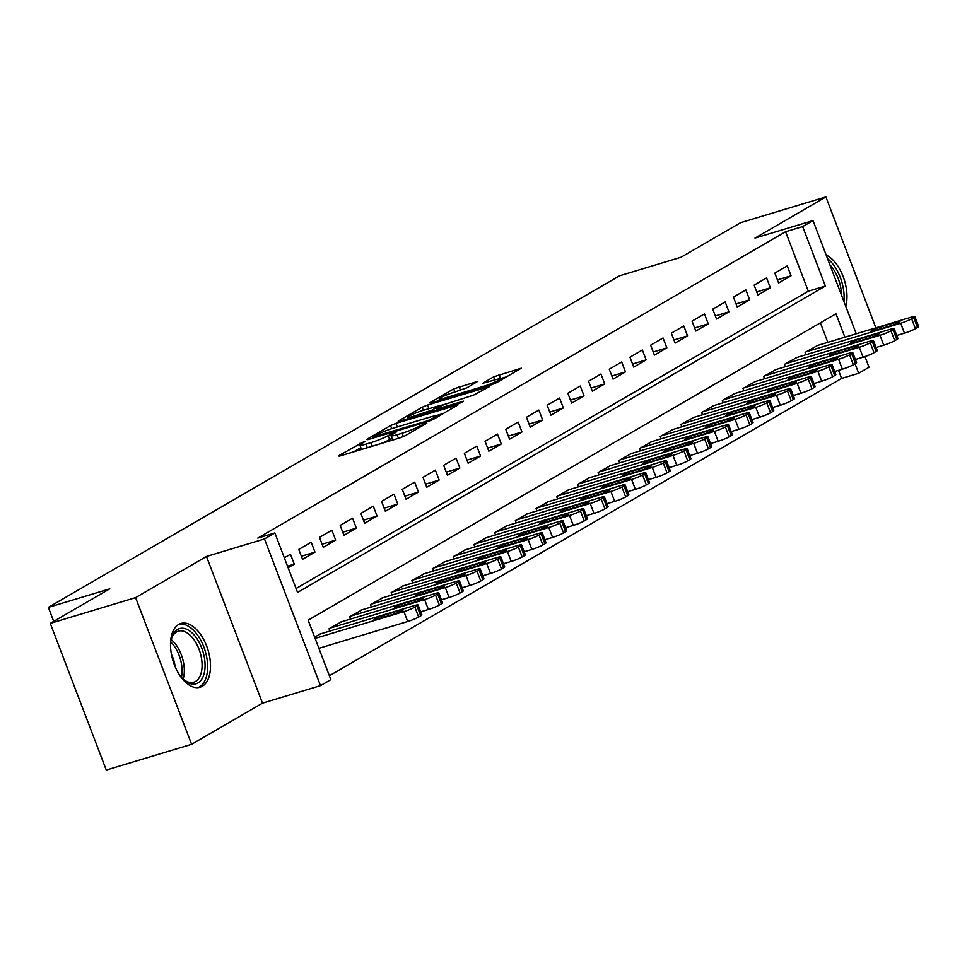 <?xml version="1.0" encoding="UTF-8"?>
<svg xmlns="http://www.w3.org/2000/svg" width="967" height="967" viewBox="0 0 967 967"><rect width="100%" height="100%" fill="white"/><g stroke="black" fill="none" stroke-linecap="round" stroke-linejoin="round"><path stroke-width="1.45" d="M363.568 441.871L338.22 455.94L339.538 456.098L399.83 437.906L405.209 435.718L426.798 423.183L419.315 426.217A13.405 1.45 -20.9 0 1 402.091 433.228L397.074 434.751A13.405 1.45 -20.9 0 1 391.043 435.754A13.405 1.45 -20.9 0 1 392.856 434.207L396.035 432.249L394.717 432.467L388.166 435.621A13.405 1.45 -20.9 0 1 370.941 442.632L365.913 444.143A13.405 1.45 -20.9 0 1 359.893 445.158A13.405 1.45 -20.9 0 1 361.694 443.611L364.885 441.653L363.568 441.871M178.69 624.428A33.301 18.313 73.2 0 0 173.625 662.697A33.301 18.313 73.2 0 0 200.121 687.223A33.301 18.313 73.2 0 0 202.308 686.268A33.301 18.313 73.2 0 0 207.373 647.999A33.301 18.313 73.2 0 0 180.877 623.473A33.301 18.313 73.2 0 0 178.69 624.428M439.671 400.374L439.175 399.057A11.205 1.209 -20.9 0 1 444.312 395.95A11.205 1.209 -20.9 0 1 455.082 391.901L467.073 387.719L477.903 381.276L453.716 388.891L429.747 402.804L431.064 402.973L491.357 384.781L496.736 382.581L521.273 368.185L493.581 376.864L482.751 383.295L494.766 379.922L493.581 376.864M439.175 399.057A11.205 1.209 -20.9 0 0 444.204 398.211L483.899 386.232A11.205 1.209 -20.9 0 0 494.669 382.183A11.205 1.209 -20.9 0 0 499.806 379.076A11.205 1.209 -20.9 0 0 494.766 379.922M296.059 588.528L808.303 291.2L785.591 231.729L802.658 226.58L813.005 220.573L856.242 333.784M50.272 623.377L135.585 597.618L191.599 744.312L106.285 770.058L50.272 623.377L109.779 588.83L48.35 607.373L619.642 275.776L681.058 257.234L740.577 222.688L825.891 196.942L754.997 238.087L813.005 220.573M191.599 744.312L262.492 703.166L206.479 556.472L135.585 597.618M206.479 556.472L264.487 538.957L274.846 532.95L297.546 592.42L825.371 286.051L802.658 226.58M785.591 231.729L257.778 538.099L274.846 532.95M395.914 423.377L390.535 425.565L366.553 439.489L367.871 439.647L428.176 421.455L433.554 419.267L458.092 404.859L395.914 423.377L397.28 426.955M398.15 421.141L422.132 407.228L427.511 405.04L489.689 386.522L473.479 395.152L443.648 404.726L436.274 409.162L463.616 401.16L460.763 402.816L398.331 421.612M875.872 327.849L825.891 196.942M288.118 567.714L294.27 564.148L290.487 554.236L284.334 557.802M311.181 542.221L298.767 549.425L302.55 559.337L314.976 552.133L311.181 542.221M331.886 530.206L319.461 537.41L323.244 547.322L335.67 540.118L331.886 530.206M352.58 518.191L340.166 525.395L343.95 535.307L356.364 528.103L352.58 518.191M373.286 506.176L360.86 513.38L364.644 523.292L377.07 516.088L373.286 506.176M393.98 494.161L381.566 501.365L385.35 511.277L397.763 504.073L393.98 494.161M414.674 482.146L402.26 489.35L406.043 499.262L418.469 492.058L414.674 482.146M435.38 470.131L422.954 477.335L426.749 487.247L439.163 480.043L435.38 470.131M456.073 458.116L443.66 465.32L447.443 475.232L459.857 468.028L456.073 458.116M476.779 446.101L464.353 453.305L468.137 463.217L480.563 456.013L476.779 446.101M497.473 434.086L485.059 441.29L488.843 451.202L501.257 443.998L497.473 434.086M518.167 422.071L505.753 429.275L509.536 439.187L521.962 431.983L518.167 422.071M538.873 410.056L526.447 417.273L530.242 427.172L542.656 419.968L538.873 410.056M559.567 398.041L547.153 405.258L550.936 415.169L563.35 407.953L559.567 398.041M580.273 386.026L567.847 393.243L571.63 403.154L584.056 395.938L580.273 386.026M600.966 374.011L588.552 381.228L592.336 391.139L604.75 383.923L600.966 374.011M621.672 361.996L609.246 369.213L613.03 379.124L625.456 371.908L621.672 361.996M642.366 349.981L629.94 357.198L633.736 367.109L646.149 359.893L642.366 349.981M663.06 337.967L650.646 345.183L654.429 355.094L666.843 347.878L663.06 337.967M683.766 325.952L671.34 333.168L675.123 343.08L687.549 335.863L683.766 325.952M704.459 313.937L692.046 321.153L695.829 331.065L708.243 323.848L704.459 313.937M725.165 301.934L712.739 309.138L716.523 319.05L728.949 311.833L725.165 301.934M745.859 289.919L733.445 297.123L737.229 307.035L749.643 299.83L745.859 289.919M766.553 277.904L754.139 285.108L757.923 295.02L770.348 287.815L766.553 277.904M778.616 283.005L791.042 275.8L787.259 265.889L774.833 273.093L778.616 283.005M329.372 675.752L841.604 378.423L838.534 370.361M827.837 342.354L820.391 322.845M320.863 633.784L314.613 637.096M329.928 631.04L329.046 628.719L341.556 621.769M350.634 619.025L349.74 616.704L362.262 609.754M371.328 607.01L370.446 604.689L382.956 597.739M392.034 594.995L391.139 592.674L403.662 585.724M412.728 582.98L411.845 580.659L424.356 573.709M433.421 570.977L432.539 568.644L445.062 561.694M454.127 558.962L453.233 556.629L465.756 549.679M474.821 546.947L473.939 544.614L486.449 537.664M495.527 534.932L494.633 532.599L507.155 525.649M516.221 522.917L515.338 520.584L527.849 513.634M536.915 510.902L536.032 508.569L548.555 501.619M557.621 498.887L556.726 496.555L569.249 489.604M578.314 486.872L577.432 484.54L589.943 477.589M599.02 474.857L598.126 472.525L610.648 465.574M619.714 462.842L618.832 460.51L631.342 453.559M640.42 450.827L639.525 448.495L652.048 441.544M661.114 438.813L660.219 436.48L672.742 429.541M681.808 426.798L680.925 424.477L693.436 417.526M702.513 414.783L701.619 412.462L714.142 405.511M723.207 402.768L722.325 400.447L734.835 393.496M743.913 390.753L743.019 388.432L755.541 381.482M764.607 378.738L763.712 376.417L776.235 369.467M785.301 366.723L784.418 364.402L796.941 357.452M806.007 354.708L805.112 352.387L817.635 345.437M48.35 607.373L53.705 621.382M864.945 356.581L869.019 367.267L858.672 373.274L855.033 363.749M841.604 378.423L858.672 373.274M844.904 337.205L835.959 313.804L308.147 620.173L330.859 679.644L320.5 685.651L264.487 538.957M262.492 703.166L320.5 685.651M808.303 291.2L825.371 286.051M294.27 564.148L287.525 566.178M314.976 552.133L301.366 556.23M335.67 540.118L322.059 544.216M356.364 528.103L342.765 532.201M377.07 516.088L363.459 520.186M397.763 504.073L384.165 508.183M418.469 492.058L404.859 496.168M439.163 480.043L425.565 484.153M459.857 468.028L446.258 472.138M480.563 456.013L466.952 460.123M501.257 443.998L487.658 448.108M521.962 431.983L508.352 436.093M542.656 419.968L529.058 424.078M563.35 407.953L549.752 412.063M584.056 395.938L570.445 400.048M604.75 383.923L591.151 388.033M625.456 371.908L611.845 376.018M646.149 359.893L632.551 364.003M666.843 347.878L653.245 351.988M687.549 335.863L673.939 339.973M708.243 323.848L694.644 327.958M728.949 311.833L715.338 315.943M749.643 299.83L736.044 303.928M770.348 287.815L756.738 291.913M791.042 275.8L777.432 279.898M845.774 306.394A33.301 18.313 73.2 0 0 826.144 254.986M359.893 445.158L361.404 449.123A13.405 1.45 -20.9 0 0 362.033 449.317M380.938 443.599A13.405 1.45 -20.9 0 0 389.677 439.586L388.166 435.621M391.998 438.244L389.677 439.586M391.043 435.754L392.554 439.719A13.405 1.45 -20.9 0 0 393.194 439.912M360.836 447.648L353.571 451.867M443.684 413.38L435.223 415.931M373.48 436.77L427.329 420.911L434.038 417.671A13.405 1.45 -20.9 0 0 435.851 416.124A13.405 1.45 -20.9 0 0 429.832 417.128L393.654 428.055A13.405 1.45 -20.9 0 0 376.429 435.065L373.48 436.77M439.586 405.814L444.228 404.411M423.655 410.189A11.205 1.209 -20.9 0 0 412.885 414.239A11.205 1.209 -20.9 0 0 407.748 417.345A11.205 1.209 -20.9 0 0 412.788 416.499L432.152 410.093L439.514 405.657L423.655 410.189M506.877 376.707L499.528 378.943M318.892 648.313L407.699 621.515A8.534 0.919 159.1 0 0 418.663 617.043L420.73 615.846A8.534 0.919 159.1 0 0 421.878 614.855L418.095 604.943A8.534 0.919 -20.9 0 0 414.263 605.596L319.726 634.122M418.095 604.943A8.534 0.919 -20.9 0 1 416.946 605.934L414.879 607.131A8.534 0.919 -20.9 0 1 403.904 611.603L315.109 638.401M400.108 610.382L383.73 615.326A6.829 0.737 -20.9 0 0 377.166 617.792A6.829 0.737 -20.9 0 0 374.036 619.69A6.829 0.737 -20.9 0 0 377.106 619.17L393.484 614.226A6.829 0.737 -20.9 0 0 400.048 611.76A6.829 0.737 -20.9 0 0 403.179 609.863A6.829 0.737 -20.9 0 0 400.108 610.382L400.543 611.531M170.494 645.146A28.817 15.847 -106.8 0 1 171.51 638.438A28.817 15.847 -106.8 0 1 177.553 629.408A28.817 15.847 -106.8 0 1 201.74 648.059A28.817 15.847 -106.8 0 1 197.993 682.932A28.817 15.847 -106.8 0 1 184.032 679.946A28.817 15.847 -106.8 0 1 179.487 674.906M183.307 679.281A26.677 14.674 73.2 0 0 193.775 682.231A26.677 14.674 73.2 0 0 195.527 681.469A26.677 14.674 73.2 0 0 199.589 650.803A26.677 14.674 73.2 0 0 178.351 631.149A26.677 14.674 73.2 0 0 176.598 631.91A26.677 14.674 73.2 0 0 171.268 639.38M197.969 687.622A33.083 18.204 73.2 0 0 199.504 686.896A33.083 18.204 73.2 0 0 204.726 649.449A33.083 18.204 73.2 0 0 178.859 624.331M171.437 654.381A21.008 11.556 -106.8 0 1 175.148 666.698M829.891 264.789A28.817 15.847 -106.8 0 1 831.245 266.324A28.817 15.847 -106.8 0 1 841.556 295.346M843.925 301.547A33.083 18.204 73.2 0 0 832.285 263.302A33.083 18.204 73.2 0 0 827.522 258.588M420.718 611.809L428.393 609.5A8.534 0.919 159.1 0 0 439.356 605.028L441.423 603.831A8.534 0.919 159.1 0 0 442.584 602.84L438.788 592.928A8.534 0.919 -20.9 0 0 434.957 593.581L340.432 622.107M438.788 592.928A8.534 0.919 -20.9 0 1 437.64 593.919L435.573 595.116A8.534 0.919 -20.9 0 1 424.61 599.588L330.073 628.115M420.814 598.368L404.424 603.311A6.829 0.737 -20.9 0 0 397.872 605.777A6.829 0.737 -20.9 0 0 394.741 607.675A6.829 0.737 -20.9 0 0 397.8 607.155L414.19 602.211A6.829 0.737 -20.9 0 0 420.742 599.745A6.829 0.737 -20.9 0 0 423.884 597.848A6.829 0.737 -20.9 0 0 420.814 598.368L421.249 599.516M441.411 599.794L449.087 597.485A8.534 0.919 159.1 0 0 460.062 593.013L462.129 591.816A8.534 0.919 159.1 0 0 463.278 590.825L459.494 580.925A8.534 0.919 -20.9 0 0 455.662 581.566L361.126 610.092M459.494 580.925A8.534 0.919 -20.9 0 1 458.346 581.904L456.267 583.101A8.534 0.919 -20.9 0 1 445.303 587.573L350.779 616.1M441.508 586.353L425.129 591.296A6.829 0.737 -20.9 0 0 418.566 593.762A6.829 0.737 -20.9 0 0 415.435 595.66A6.829 0.737 -20.9 0 0 418.506 595.14L434.884 590.196A6.829 0.737 -20.9 0 0 441.448 587.731A6.829 0.737 -20.9 0 0 444.578 585.833A6.829 0.737 -20.9 0 0 441.508 586.353L441.943 587.501M462.117 587.779L469.793 585.47A8.534 0.919 159.1 0 0 480.756 580.998L482.823 579.801A8.534 0.919 159.1 0 0 483.971 578.822L480.188 568.91A8.534 0.919 -20.9 0 0 476.356 569.551L381.832 598.077M480.188 568.91A8.534 0.919 -20.9 0 1 479.04 569.889L476.973 571.086A8.534 0.919 -20.9 0 1 466.009 575.558L371.473 604.085M462.202 574.338L445.823 579.281A6.829 0.737 -20.9 0 0 439.272 581.747A6.829 0.737 -20.9 0 0 436.129 583.645A6.829 0.737 -20.9 0 0 439.199 583.125L455.578 578.181A6.829 0.737 -20.9 0 0 462.141 575.716A6.829 0.737 -20.9 0 0 465.272 573.818A6.829 0.737 -20.9 0 0 462.202 574.338L462.649 575.486M482.811 575.764L490.487 573.455A8.534 0.919 159.1 0 0 501.45 568.995L503.529 567.786A8.534 0.919 159.1 0 0 504.677 566.807L500.894 556.895A8.534 0.919 -20.9 0 0 497.05 557.536L402.526 586.062M500.894 556.895A8.534 0.919 -20.9 0 1 499.746 557.874L497.667 559.083A8.534 0.919 -20.9 0 1 486.703 563.543L392.179 592.07M482.908 562.323L466.529 567.266A6.829 0.737 -20.9 0 0 459.966 569.732A6.829 0.737 -20.9 0 0 456.835 571.63A6.829 0.737 -20.9 0 0 459.905 571.11L476.284 566.166A6.829 0.737 -20.9 0 0 482.835 563.701A6.829 0.737 -20.9 0 0 485.978 561.803A6.829 0.737 -20.9 0 0 482.908 562.323L483.343 563.471M503.517 563.749L511.192 561.44A8.534 0.919 159.1 0 0 522.156 556.98L524.223 555.771A8.534 0.919 159.1 0 0 525.371 554.792L521.588 544.88A8.534 0.919 -20.9 0 0 517.756 545.521L423.22 574.047M521.588 544.88A8.534 0.919 -20.9 0 1 520.439 545.859L518.372 547.068A8.534 0.919 -20.9 0 1 507.409 551.528L412.873 580.055M503.602 550.308L487.223 555.251A6.829 0.737 -20.9 0 0 480.659 557.717A6.829 0.737 -20.9 0 0 477.529 559.615A6.829 0.737 -20.9 0 0 480.599 559.095L496.978 554.151A6.829 0.737 -20.9 0 0 503.541 551.686A6.829 0.737 -20.9 0 0 506.672 549.8A6.829 0.737 -20.9 0 0 503.602 550.308L504.049 551.456M524.211 551.746L531.886 549.425A8.534 0.919 159.1 0 0 542.85 544.965L544.917 543.756A8.534 0.919 159.1 0 0 546.077 542.777L542.294 532.865A8.534 0.919 -20.9 0 0 538.45 533.506L443.926 562.032M542.294 532.865A8.534 0.919 -20.9 0 1 541.133 533.844L539.066 535.053A8.534 0.919 -20.9 0 1 528.103 539.513L433.579 568.04M524.307 538.293L507.929 543.236A6.829 0.737 -20.9 0 0 501.365 545.702A6.829 0.737 -20.9 0 0 498.235 547.6A6.829 0.737 -20.9 0 0 501.305 547.08L517.683 542.136A6.829 0.737 -20.9 0 0 524.235 539.671A6.829 0.737 -20.9 0 0 527.378 537.785A6.829 0.737 -20.9 0 0 524.307 538.293L524.743 539.441M544.904 539.731L552.58 537.41A8.534 0.919 159.1 0 0 563.556 532.95L565.622 531.741A8.534 0.919 159.1 0 0 566.771 530.762L562.987 520.85A8.534 0.919 -20.9 0 0 559.156 521.491L464.619 550.018M562.987 520.85A8.534 0.919 -20.9 0 1 561.839 521.829L559.76 523.038A8.534 0.919 -20.9 0 1 548.797 527.498L454.272 556.025M545.001 526.278L528.623 531.221A6.829 0.737 -20.9 0 0 522.059 533.687A6.829 0.737 -20.9 0 0 518.928 535.585A6.829 0.737 -20.9 0 0 521.999 535.065L538.377 530.121A6.829 0.737 -20.9 0 0 544.941 527.656A6.829 0.737 -20.9 0 0 548.071 525.77A6.829 0.737 -20.9 0 0 545.001 526.278L545.436 527.426M565.61 527.716L573.286 525.395A8.534 0.919 159.1 0 0 584.249 520.935L586.316 519.726A8.534 0.919 159.1 0 0 587.465 518.747L583.681 508.835A8.534 0.919 -20.9 0 0 579.849 509.476L485.325 538.003M583.681 508.835A8.534 0.919 -20.9 0 1 582.533 509.814L580.466 511.023A8.534 0.919 -20.9 0 1 569.503 515.484L474.966 544.01M565.695 514.263L549.316 519.206A6.829 0.737 -20.9 0 0 542.765 521.672A6.829 0.737 -20.9 0 0 539.622 523.57A6.829 0.737 -20.9 0 0 542.692 523.05L559.083 518.107A6.829 0.737 -20.9 0 0 565.635 515.641A6.829 0.737 -20.9 0 0 568.765 513.755A6.829 0.737 -20.9 0 0 565.695 514.263L566.142 515.411M586.304 515.701L593.98 513.38A8.534 0.919 159.1 0 0 604.943 508.92L607.022 507.711A8.534 0.919 159.1 0 0 608.17 506.732L604.387 496.82A8.534 0.919 -20.9 0 0 600.543 497.461L506.019 525.988M604.387 496.82A8.534 0.919 -20.9 0 1 603.239 497.8L601.16 499.008A8.534 0.919 -20.9 0 1 590.196 503.469L495.672 531.995M586.401 502.248L570.022 507.192A6.829 0.737 -20.9 0 0 563.459 509.657A6.829 0.737 -20.9 0 0 560.328 511.555A6.829 0.737 -20.9 0 0 563.398 511.035L579.777 506.092A6.829 0.737 -20.9 0 0 586.34 503.626A6.829 0.737 -20.9 0 0 589.471 501.74A6.829 0.737 -20.9 0 0 586.401 502.248L586.836 503.396M607.01 503.686L614.686 501.365A8.534 0.919 159.1 0 0 625.649 496.905L627.716 495.696A8.534 0.919 159.1 0 0 628.864 494.717L625.081 484.805A8.534 0.919 -20.9 0 0 621.249 485.446L526.713 513.985M625.081 484.805A8.534 0.919 -20.9 0 1 623.933 485.785L621.866 486.993A8.534 0.919 -20.9 0 1 610.902 491.454L516.366 519.992M607.095 490.233L590.716 495.177A6.829 0.737 -20.9 0 0 584.165 497.642A6.829 0.737 -20.9 0 0 581.022 499.54A6.829 0.737 -20.9 0 0 584.092 499.02L600.471 494.077A6.829 0.737 -20.9 0 0 607.034 491.611A6.829 0.737 -20.9 0 0 610.165 489.725A6.829 0.737 -20.9 0 0 607.095 490.233L607.542 491.381M627.704 491.671L635.379 489.35A8.534 0.919 159.1 0 0 646.343 484.89L648.41 483.681A8.534 0.919 159.1 0 0 649.57 482.702L645.787 472.79A8.534 0.919 -20.9 0 0 641.943 473.431L547.419 501.97M645.787 472.79A8.534 0.919 -20.9 0 1 644.626 473.77L642.559 474.978A8.534 0.919 -20.9 0 1 631.596 479.439L537.072 507.977M627.801 478.218L611.422 483.162A6.829 0.737 -20.9 0 0 604.858 485.627A6.829 0.737 -20.9 0 0 601.728 487.525A6.829 0.737 -20.9 0 0 604.798 487.005L621.177 482.062A6.829 0.737 -20.9 0 0 627.728 479.596A6.829 0.737 -20.9 0 0 630.871 477.71A6.829 0.737 -20.9 0 0 627.801 478.218L628.236 479.366M648.398 479.656L656.085 477.335A8.534 0.919 159.1 0 0 667.049 472.875L669.116 471.666A8.534 0.919 159.1 0 0 670.264 470.687L666.481 460.775A8.534 0.919 -20.9 0 0 662.649 461.416L568.112 489.955M666.481 460.775A8.534 0.919 -20.9 0 1 665.332 461.755L663.265 462.963A8.534 0.919 -20.9 0 1 652.29 467.424L557.766 495.962M648.494 466.203L632.116 471.147A6.829 0.737 -20.9 0 0 625.552 473.612A6.829 0.737 -20.9 0 0 622.422 475.51A6.829 0.737 -20.9 0 0 625.492 474.99L641.87 470.047A6.829 0.737 -20.9 0 0 648.434 467.581A6.829 0.737 -20.9 0 0 651.565 465.695A6.829 0.737 -20.9 0 0 648.494 466.203L648.93 467.351M669.104 467.641L676.779 465.32A8.534 0.919 159.1 0 0 687.742 460.86L689.809 459.651A8.534 0.919 159.1 0 0 690.958 458.672L687.174 448.761A8.534 0.919 -20.9 0 0 683.343 449.401L588.818 477.94M687.174 448.761A8.534 0.919 -20.9 0 1 686.026 449.752L683.959 450.948A8.534 0.919 -20.9 0 1 672.996 455.409L578.459 483.947M669.2 454.188L652.81 459.132A6.829 0.737 -20.9 0 0 646.258 461.597A6.829 0.737 -20.9 0 0 643.128 463.495A6.829 0.737 -20.9 0 0 646.186 462.975L662.576 458.032A6.829 0.737 -20.9 0 0 669.128 455.566A6.829 0.737 -20.9 0 0 672.258 453.68A6.829 0.737 -20.9 0 0 669.2 454.188L669.635 455.336M689.797 455.626L697.473 453.305A8.534 0.919 159.1 0 0 708.436 448.845L710.515 447.648A8.534 0.919 159.1 0 0 711.664 446.657L707.88 436.746A8.534 0.919 -20.9 0 0 704.036 437.386L609.512 465.925M707.88 436.746A8.534 0.919 -20.9 0 1 706.732 437.737L704.653 438.933A8.534 0.919 -20.9 0 1 693.69 443.394L599.165 471.932M689.894 442.173L673.516 447.117A6.829 0.737 -20.9 0 0 666.952 449.595A6.829 0.737 -20.9 0 0 663.821 451.48A6.829 0.737 -20.9 0 0 666.892 450.973L683.27 446.017A6.829 0.737 -20.9 0 0 689.834 443.551A6.829 0.737 -20.9 0 0 692.964 441.665A6.829 0.737 -20.9 0 0 689.894 442.173L690.329 443.321M710.503 443.611L718.179 441.29A8.534 0.919 159.1 0 0 729.142 436.83L731.209 435.633A8.534 0.919 159.1 0 0 732.357 434.642L728.574 424.731A8.534 0.919 -20.9 0 0 724.742 425.371L630.206 453.91M728.574 424.731A8.534 0.919 -20.9 0 1 727.426 425.722L725.359 426.918A8.534 0.919 -20.9 0 1 714.395 431.379L619.859 459.917M710.588 430.158L694.209 435.114A6.829 0.737 -20.9 0 0 687.658 437.58A6.829 0.737 -20.9 0 0 684.515 439.465A6.829 0.737 -20.9 0 0 687.585 438.958L703.964 434.014A6.829 0.737 -20.9 0 0 710.527 431.536A6.829 0.737 -20.9 0 0 713.658 429.65A6.829 0.737 -20.9 0 0 710.588 430.158L711.035 431.306M731.197 431.596L738.873 429.275A8.534 0.919 159.1 0 0 749.836 424.815L751.915 423.619A8.534 0.919 159.1 0 0 753.063 422.627L749.28 412.716A8.534 0.919 -20.9 0 0 745.436 413.356L650.912 441.895M749.28 412.716A8.534 0.919 -20.9 0 1 748.12 413.707L746.053 414.903A8.534 0.919 -20.9 0 1 735.089 419.364L640.565 447.902M731.294 418.155L714.915 423.099A6.829 0.737 -20.9 0 0 708.352 425.565A6.829 0.737 -20.9 0 0 705.221 427.45A6.829 0.737 -20.9 0 0 708.291 426.943L724.67 421.999A6.829 0.737 -20.9 0 0 731.221 419.533A6.829 0.737 -20.9 0 0 734.364 417.635A6.829 0.737 -20.9 0 0 731.294 418.155L731.729 419.291M751.891 419.581L759.578 417.26A8.534 0.919 159.1 0 0 770.542 412.8L772.609 411.604A8.534 0.919 159.1 0 0 773.757 410.612L769.974 400.701A8.534 0.919 -20.9 0 0 766.142 401.341L671.606 429.88M769.974 400.701A8.534 0.919 -20.9 0 1 768.825 401.692L766.758 402.888A8.534 0.919 -20.9 0 1 755.783 407.349L661.259 435.887M751.988 406.14L735.609 411.084A6.829 0.737 -20.9 0 0 729.045 413.55A6.829 0.737 -20.9 0 0 725.915 415.435A6.829 0.737 -20.9 0 0 728.985 414.928L745.364 409.984A6.829 0.737 -20.9 0 0 751.927 407.518A6.829 0.737 -20.9 0 0 755.058 405.62A6.829 0.737 -20.9 0 0 751.988 406.14L752.423 407.288M772.597 407.566L780.272 405.246A8.534 0.919 159.1 0 0 791.236 400.785L793.303 399.589A8.534 0.919 159.1 0 0 794.463 398.597L790.668 388.686A8.534 0.919 -20.9 0 0 786.836 389.326L692.312 417.865M790.668 388.686A8.534 0.919 -20.9 0 1 789.519 389.677L787.452 390.873A8.534 0.919 -20.9 0 1 776.489 395.334L681.953 423.872M772.693 394.125L756.303 399.069A6.829 0.737 -20.9 0 0 749.751 401.535A6.829 0.737 -20.9 0 0 746.621 403.42A6.829 0.737 -20.9 0 0 749.679 402.913L766.069 397.969A6.829 0.737 -20.9 0 0 772.621 395.503A6.829 0.737 -20.9 0 0 775.752 393.605A6.829 0.737 -20.9 0 0 772.693 394.125L773.129 395.273M793.291 395.551L800.966 393.231A8.534 0.919 159.1 0 0 811.942 388.77L814.009 387.574A8.534 0.919 159.1 0 0 815.157 386.582L811.373 376.671A8.534 0.919 -20.9 0 0 807.53 377.311L713.005 405.85M811.373 376.671A8.534 0.919 -20.9 0 1 810.225 377.662L808.146 378.859A8.534 0.919 -20.9 0 1 797.183 383.319L702.658 411.857M793.387 382.11L777.009 387.054A6.829 0.737 -20.9 0 0 770.445 389.52A6.829 0.737 -20.9 0 0 767.314 391.405A6.829 0.737 -20.9 0 0 770.385 390.898L786.763 385.954A6.829 0.737 -20.9 0 0 793.327 383.488A6.829 0.737 -20.9 0 0 796.457 381.59A6.829 0.737 -20.9 0 0 793.387 382.11L793.822 383.258M813.996 383.536L821.672 381.216A8.534 0.919 159.1 0 0 832.635 376.755L834.702 375.559A8.534 0.919 159.1 0 0 835.851 374.567L832.067 364.656A8.534 0.919 -20.9 0 0 828.236 365.296L733.699 393.835M832.067 364.656A8.534 0.919 -20.9 0 1 830.919 365.647L828.852 366.844A8.534 0.919 -20.9 0 1 817.889 371.304L723.352 399.842M814.081 370.095L797.702 375.039A6.829 0.737 -20.9 0 0 791.151 377.505A6.829 0.737 -20.9 0 0 788.008 379.39A6.829 0.737 -20.9 0 0 791.079 378.883L807.457 373.939A6.829 0.737 -20.9 0 0 814.021 371.473A6.829 0.737 -20.9 0 0 817.151 369.575A6.829 0.737 -20.9 0 0 814.081 370.095L814.528 371.243M834.69 371.521L842.366 369.201A8.534 0.919 159.1 0 0 853.329 364.74L855.408 363.544A8.534 0.919 159.1 0 0 856.557 362.552L852.773 352.641A8.534 0.919 -20.9 0 0 848.929 353.281L754.405 381.82M852.773 352.641A8.534 0.919 -20.9 0 1 851.613 353.632L849.546 354.829A8.534 0.919 -20.9 0 1 838.582 359.289L744.058 387.827M834.787 358.08L818.408 363.024A6.829 0.737 -20.9 0 0 811.845 365.49A6.829 0.737 -20.9 0 0 808.714 367.375A6.829 0.737 -20.9 0 0 811.784 366.868L828.163 361.924A6.829 0.737 -20.9 0 0 834.714 359.458A6.829 0.737 -20.9 0 0 837.857 357.56A6.829 0.737 -20.9 0 0 834.787 358.08L835.222 359.228M855.396 359.506L863.072 357.186A8.534 0.919 159.1 0 0 874.035 352.725L876.102 351.529A8.534 0.919 159.1 0 0 877.25 350.538L873.467 340.626A8.534 0.919 -20.9 0 0 869.635 341.278L775.099 369.805M873.467 340.626A8.534 0.919 -20.9 0 1 872.319 341.617L870.252 342.814A8.534 0.919 -20.9 0 1 859.288 347.274L764.752 375.812M855.481 346.065L839.102 351.009A6.829 0.737 -20.9 0 0 832.539 353.475A6.829 0.737 -20.9 0 0 829.408 355.36A6.829 0.737 -20.9 0 0 832.478 354.853L848.857 349.909A6.829 0.737 -20.9 0 0 855.42 347.443A6.829 0.737 -20.9 0 0 858.551 345.545A6.829 0.737 -20.9 0 0 855.481 346.065L855.916 347.213M876.09 347.491L883.765 345.183A8.534 0.919 159.1 0 0 894.729 340.71L896.796 339.514A8.534 0.919 159.1 0 0 897.956 338.523L894.161 328.611A8.534 0.919 -20.9 0 0 890.329 329.263L795.805 357.79M894.161 328.611A8.534 0.919 -20.9 0 1 893.012 329.602L890.945 330.799A8.534 0.919 -20.9 0 1 879.982 335.271L785.458 363.797M876.187 334.05L859.796 338.994A6.829 0.737 -20.9 0 0 853.245 341.46A6.829 0.737 -20.9 0 0 850.114 343.345A6.829 0.737 -20.9 0 0 853.184 342.838L869.563 337.894A6.829 0.737 -20.9 0 0 876.114 335.428A6.829 0.737 -20.9 0 0 879.257 333.53A6.829 0.737 -20.9 0 0 876.187 334.05L876.622 335.198M896.784 335.476L904.459 333.168A8.534 0.919 159.1 0 0 915.435 328.695L917.502 327.499A8.534 0.919 159.1 0 0 918.65 326.508L914.867 316.596A8.534 0.919 -20.9 0 0 911.035 317.249L816.499 345.775M914.867 316.596A8.534 0.919 -20.9 0 1 913.718 317.587L911.639 318.784A8.534 0.919 -20.9 0 1 900.676 323.256L806.152 351.783M896.88 322.035L880.502 326.979A6.829 0.737 -20.9 0 0 873.938 329.445A6.829 0.737 -20.9 0 0 870.808 331.33A6.829 0.737 -20.9 0 0 873.878 330.823L890.256 325.879A6.829 0.737 -20.9 0 0 896.82 323.413A6.829 0.737 -20.9 0 0 899.951 321.515A6.829 0.737 -20.9 0 0 896.88 322.035L897.316 323.183M360.256 444.578L359.809 443.406M422.519 425.673L422.108 424.598M391.405 435.186L390.958 434.002M367.279 447.733L365.913 444.143M372.307 446.21L370.941 442.632M398.44 438.329L397.074 434.751M403.384 436.601L402.091 433.228M419.726 427.293L419.315 426.217M456.497 405.947L456.206 405.173M391.72 428.659L390.535 425.565M374.676 437.604L374.41 436.891M427.607 421.624L427.329 420.911M431.439 420.27L431.101 419.376M434.449 418.735L434.038 417.671M423.304 410.298L422.132 407.228M428.877 408.618L427.511 405.04M488.093 387.61L487.803 386.836M438.426 409.549L438.16 408.848M413.054 417.212L412.788 416.499M427.039 412.994L426.761 412.28M432.612 411.313L432.152 410.093M439.369 407.216L438.958 406.14M444.482 398.924L444.204 398.211M484.177 386.945L483.899 386.232M500.471 378.629L498.96 374.664M519.69 369.261L519.4 368.5M454.889 391.961L453.716 388.891M460.473 390.281L459.095 386.703M476.308 382.364L476.018 381.59M403.904 611.603L407.699 621.515M414.879 607.131L418.663 617.043M416.946 605.934L420.73 615.846M384.358 616.982L383.73 615.326M171.219 639.598A26.677 14.674 -106.8 0 1 183.15 679.136M181.433 677.335A25.807 14.191 73.2 0 0 170.772 642.04M424.61 599.588L428.393 609.5M435.573 595.116L439.356 605.028M437.64 593.919L441.423 603.831M405.064 604.967L404.424 603.311M445.303 587.573L449.087 597.485M456.267 583.101L460.062 593.013M458.346 581.904L462.129 591.816M425.758 592.952L425.129 591.296M466.009 575.558L469.793 585.47M476.973 571.086L480.756 580.998M479.04 569.889L482.823 579.801M446.464 580.937L445.823 579.281M486.703 563.543L490.487 573.455M497.667 559.083L501.45 568.995M499.746 557.874L503.529 567.786M467.158 568.922L466.529 567.266M507.409 551.528L511.192 561.44M518.372 547.068L522.156 556.98M520.439 545.859L524.223 555.771M487.852 556.907L487.223 555.251M528.103 539.513L531.886 549.425M539.066 535.053L542.85 544.965M541.133 533.844L544.917 543.756M508.557 544.892L507.929 543.236M548.797 527.498L552.58 537.41M559.76 523.038L563.556 532.95M561.839 521.829L565.622 531.741M529.251 532.877L528.623 531.221M569.503 515.484L573.286 525.395M580.466 511.023L584.249 520.935M582.533 509.814L586.316 519.726M549.957 520.862L549.316 519.206M590.196 503.469L593.98 513.38M601.16 499.008L604.943 508.92M603.239 497.8L607.022 507.711M570.651 508.847L570.022 507.192M610.902 491.454L614.686 501.365M621.866 486.993L625.649 496.905M623.933 485.785L627.716 495.696M591.345 496.833L590.716 495.177M631.596 479.439L635.379 489.35M642.559 474.978L646.343 484.89M644.626 473.77L648.41 483.681M612.051 484.818L611.422 483.162M652.29 467.424L656.085 477.335M663.265 462.963L667.049 472.875M665.332 461.755L669.116 471.666M632.744 472.803L632.116 471.147M672.996 455.409L676.779 465.32M683.959 450.948L687.742 460.86M686.026 449.752L689.809 459.651M653.45 460.788L652.81 459.132M693.69 443.394L697.473 453.305M704.653 438.933L708.436 448.845M706.732 437.737L710.515 447.648M674.144 448.773L673.516 447.117M714.395 431.379L718.179 441.29M725.359 426.918L729.142 436.83M727.426 425.722L731.209 435.633M694.838 436.758L694.209 435.114M735.089 419.364L738.873 429.275M746.053 414.903L749.836 424.815M748.12 413.707L751.915 423.619M715.544 424.743L714.915 423.099M755.783 407.349L759.578 417.26M766.758 402.888L770.542 412.8M768.825 401.692L772.609 411.604M736.238 412.728L735.609 411.084M776.489 395.334L780.272 405.246M787.452 390.873L791.236 400.785M789.519 389.677L793.303 399.589M756.943 400.725L756.303 399.069M797.183 383.319L800.966 393.231M808.146 378.859L811.942 388.77M810.225 377.662L814.009 387.574M777.637 388.71L777.009 387.054M817.889 371.304L821.672 381.216M828.852 366.844L832.635 376.755M830.919 365.647L834.702 375.559M798.343 376.695L797.702 375.039M838.582 359.289L842.366 369.201M849.546 354.829L853.329 364.74M851.613 353.632L855.408 363.544M819.037 364.68L818.408 363.024M859.288 347.274L863.072 357.186M870.252 342.814L874.035 352.725M872.319 341.617L876.102 351.529M839.731 352.665L839.102 351.009M879.982 335.271L883.765 345.183M890.945 330.799L894.729 340.71M893.012 329.602L896.796 339.514M860.437 340.65L859.796 338.994M900.676 323.256L904.459 333.168M911.639 318.784L915.435 328.695M913.718 317.587L917.502 327.499M881.13 328.635L880.502 326.979M373.419 437.978L373.093 437.108M436.419 417.599L435.851 416.124M436.637 410.093L436.274 409.162M408.243 418.663L407.748 417.345M439.973 406.853L439.514 405.657M500.35 380.49L499.806 379.076"/></g></svg>
